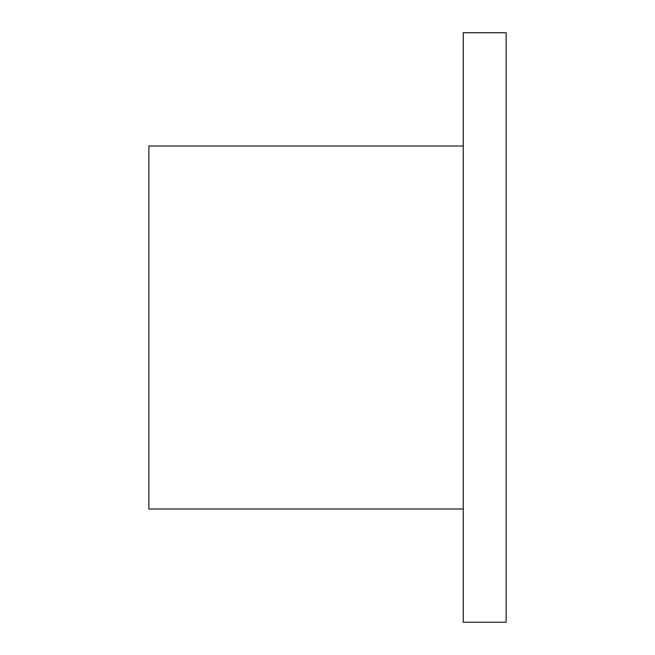 <?xml version="1.0" encoding="UTF-8"?>
<svg xmlns="http://www.w3.org/2000/svg" width="655" height="655" viewBox="0 0 655 655"><rect width="100%" height="100%" fill="white"/><g stroke="black" fill="none" stroke-linecap="round" stroke-linejoin="round"><path stroke-width="0.98" d="M463.265 327.5L463.265 32.75L506.135 32.75L506.135 622.25L463.265 622.25L463.265 327.5M463.265 508.992L148.865 508.992L148.865 146.008L463.265 146.008"/></g></svg>
